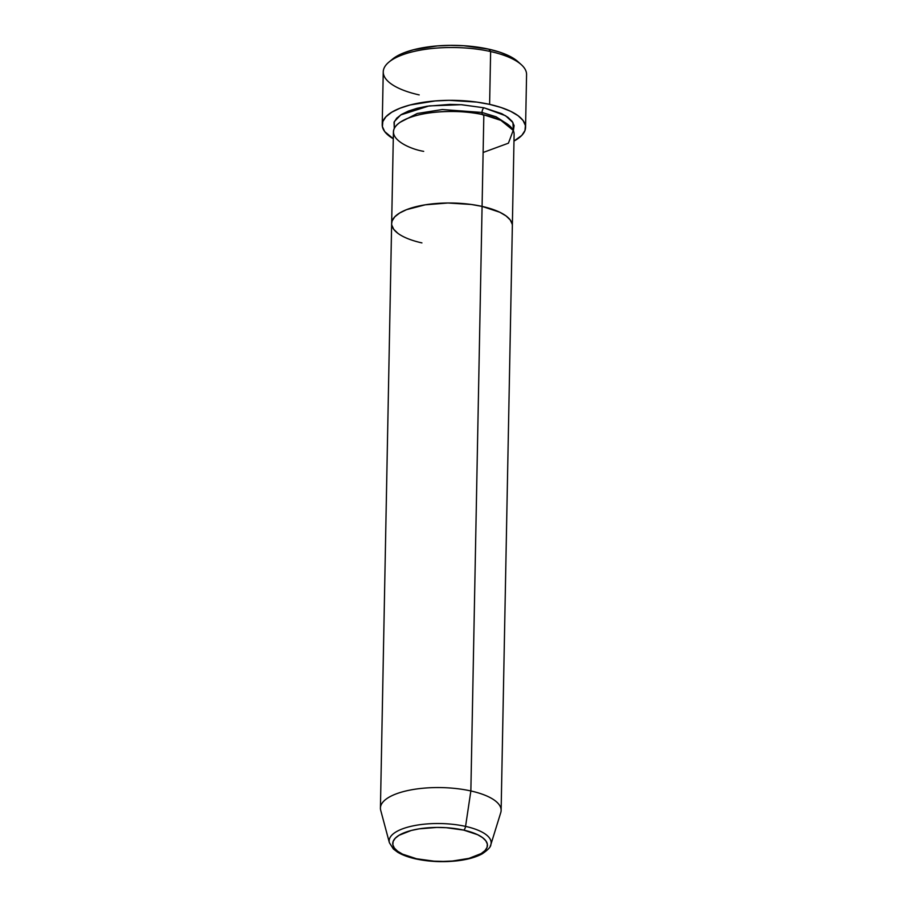 <?xml version="1.0" encoding="UTF-8"?>
<svg xmlns="http://www.w3.org/2000/svg" width="907" height="907" viewBox="0 0 907 907"><rect width="100%" height="100%" fill="white"/><g stroke="black" fill="none" stroke-linecap="round" stroke-linejoin="round"><path stroke-width="1.36" d="M419.193 94.906A71.676 25.691 1.1 0 1 388.922 62.107A71.676 25.691 1.1 0 1 490.63 51.552L488.816 49.171A67.912 24.342 -178.9 0 0 392.459 59.17A67.912 24.342 -178.9 0 0 390.849 60.633M482.025 112.468A3.775 1.735 102.6 0 1 483.975 107.797L505.584 115.745L512.92 122.536L513.373 130.721L514.11 125.608L512.16 121.391L507.977 117.354L501.707 113.647L483.975 107.797A3.775 1.735 -77.4 0 0 482.025 112.468L496.118 116.81L507.739 124.327L496.118 116.81L482.025 112.468A3.775 1.735 -77.4 0 0 483.057 114.996A3.775 1.735 102.6 0 1 482.025 112.468L442.389 109.52L417.254 113.488L400.146 122.264L417.254 113.488L442.389 109.52L482.025 112.468M483.114 152.489L508.419 143.181L513.226 130.393L500.936 120.393L483.839 114.849A60.361 21.632 -178.9 0 0 393.411 131.934L391.654 223.496A60.361 21.632 1.1 0 1 482.082 206.399L483.839 114.849L482.082 206.399L471.3 204.472L447.945 202.998L425.202 204.823L406.551 209.653L399.681 212.998L394.817 216.784L392.153 220.866L391.643 223.587L392.153 220.866L394.817 216.784L399.681 212.998L406.551 209.653L425.202 204.823L447.945 202.998L471.3 204.472L482.082 206.399A60.361 21.632 1.1 0 1 512.353 225.809A60.361 21.632 -178.9 0 0 482.082 206.399A60.361 21.632 -178.9 0 0 391.654 223.496L380.43 808.058A60.361 21.632 1.1 0 1 470.858 790.961A60.361 21.632 -178.9 0 0 408.071 790.485A60.361 21.632 -178.9 0 0 380.702 810.28L389.386 842.716A51.007 18.276 1.1 0 1 412.515 825.994A51.007 18.276 1.1 0 1 465.563 826.39A51.007 18.276 -178.9 0 0 389.171 840.585M421.925 242.906A60.361 21.632 1.1 0 1 391.654 223.496M525.561 127.434L526.57 74.612A71.676 25.691 -178.9 0 0 490.63 51.552A71.676 25.691 -178.9 0 0 383.242 71.857L382.221 124.678A71.676 25.691 1.1 0 1 489.61 104.373L490.63 51.552L489.61 104.373A71.676 25.691 1.1 0 1 525.561 127.434A71.676 25.691 1.1 0 1 513.974 141.061L521.797 135.404L524.972 130.551L525.402 125.517L523.09 120.518L518.112 115.722L510.675 111.323L501.049 107.491L489.61 104.373L476.81 102.094L449.078 100.337L435.213 100.938L410.157 104.963L399.919 108.25L391.756 112.207L385.985 116.708L382.822 121.561L382.391 126.583L384.704 131.594L393.275 138.748A71.676 25.691 1.1 0 1 382.221 124.678M391.779 225.106L393.729 229.312L397.924 233.36L393.729 229.312L391.779 225.106M512.217 224.21L510.267 219.993L506.083 215.957L499.814 212.249L482.082 206.399L470.858 790.961L482.082 206.399L499.814 212.249L506.083 215.957L510.267 219.993L512.217 224.21M392.346 59.261L403.842 52.844L413.547 49.738L437.276 45.917L450.405 45.35L463.715 45.724L488.816 49.171L499.644 52.13L508.77 55.758L517.965 61.676M394.284 128.431L394.046 122.264L396.71 118.182L401.574 114.395L408.445 111.062L417.061 108.296L427.095 106.221L449.838 104.396L461.663 104.724L483.975 107.797L461.13 104.69L429.113 105.915L400.713 114.94L394.296 121.64L394.284 128.431M490.188 846.174A51.007 18.276 -178.9 0 0 465.563 826.39A51.007 18.276 1.1 0 1 490.834 844.666L500.766 812.593A60.361 21.632 -178.9 0 0 470.858 790.961L465.563 826.39A3.775 1.735 102.6 0 1 463.704 830.109A47.357 16.972 1.1 0 1 481.152 853.578A47.357 16.972 1.1 0 1 416.506 858.748L402.583 854.156L397.674 851.254L394.386 848.09L392.856 844.78L393.139 841.458L395.237 838.249L399.046 835.279L411.2 830.495L419.079 828.862L436.913 827.433L446.199 827.694L463.704 830.109L477.615 834.701L482.524 837.603L485.812 840.766L487.342 844.077L487.059 847.399L484.962 850.607L481.152 853.578L468.998 858.362L452.446 861.026L443.285 861.412L434.011 861.162L416.506 858.748A3.775 1.735 102.6 0 1 415.735 858.906A3.775 1.735 -77.4 0 0 416.506 858.748A47.357 16.972 1.1 0 1 399.046 835.279A47.357 16.972 1.1 0 1 463.704 830.109A3.775 1.735 -77.4 0 0 465.563 826.39L470.858 790.961A60.361 21.632 1.1 0 1 501.129 810.37L514.11 134.259A60.361 21.632 -178.9 0 0 483.839 114.849C469.747 110.699 424.408 108.092 401.438 121.436C379.886 135.109 407.164 148.669 423.682 151.356M490.63 51.552A71.676 25.691 1.1 0 1 521.276 64.646L517.852 61.574A67.912 24.342 -178.9 0 0 488.816 49.171L490.63 51.552M388.922 62.107L392.459 59.17M389.386 842.716L393.366 848.986L397.617 852.195C402.323 855.029 408.365 857.262 415.746 858.906C429.158 861.775 443.058 862.398 457.434 860.8C467.751 859.553 476.05 857.217 482.309 853.782C488.045 849.848 490.891 846.809 490.834 844.666"/></g></svg>
